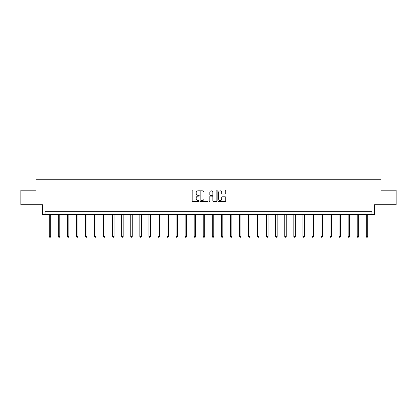 <?xml version="1.0" encoding="UTF-8"?>
<svg xmlns="http://www.w3.org/2000/svg" width="417" height="417" viewBox="0 0 417 417"><rect width="100%" height="100%" fill="white"/><g stroke="black" fill="none" stroke-linecap="round" stroke-linejoin="round"><path stroke-width="0.63" d="M199.211 190.423A0.401 0.401 0 0 0 198.81 190.022L192.758 190.022A0.568 0.568 0 0 0 192.185 190.59L192.185 200.848A0.568 0.568 0 0 0 192.758 201.421L198.81 201.421A0.401 0.401 0 0 0 199.211 201.02A0.401 0.401 0 0 0 198.81 200.624L198.028 200.624A1.824 1.824 0 0 1 196.204 198.8L196.204 197.945A1.824 1.824 0 0 1 198.028 196.12L198.81 196.12A0.401 0.401 0 0 0 199.211 195.719A0.401 0.401 0 0 0 198.81 195.323L198.028 195.323A1.824 1.824 0 0 1 196.204 193.498L196.204 192.644A1.824 1.824 0 0 1 198.028 190.819L198.81 190.819A0.401 0.401 0 0 0 199.211 190.423M20.85 190.204L20.85 204.721L42.451 204.721L42.451 214.588L374.549 214.588L374.549 204.721L396.15 204.721L396.15 190.204L380.966 190.204L380.966 179.753L36.034 179.753L36.034 190.204L20.85 190.204M225.154 194.041A0.568 0.568 0 0 0 225.727 193.472L225.727 190.59A0.568 0.568 0 0 0 225.154 190.022L218.43 190.022A0.568 0.568 0 0 0 217.862 190.59L217.862 200.848A0.568 0.568 0 0 0 218.43 201.421L225.154 201.421A0.568 0.568 0 0 0 225.727 200.848L225.727 197.371A0.568 0.568 0 0 0 225.154 196.803L222.277 196.803A0.568 0.568 0 0 0 221.708 197.371L221.708 199.097A1.522 1.522 0 0 1 220.181 200.624A1.522 1.522 0 0 1 218.659 199.097L218.659 192.346A1.522 1.522 0 0 1 220.181 190.819A1.522 1.522 0 0 1 221.708 192.346L221.708 193.472A0.568 0.568 0 0 0 222.277 194.041L225.154 194.041M371.912 214.588L371.912 211.69L45.088 211.69L45.088 214.588M208 190.59A0.568 0.568 0 0 0 207.431 190.022L200.707 190.022A0.568 0.568 0 0 0 200.139 190.59L200.139 200.848A0.568 0.568 0 0 0 200.707 201.421L207.431 201.421A0.568 0.568 0 0 0 208 200.848L208 190.59M209.569 190.022L216.293 190.022A0.568 0.568 0 0 1 216.861 190.59L216.861 200.848A0.568 0.568 0 0 1 216.293 201.421L213.415 201.421A0.568 0.568 0 0 1 212.847 200.848L212.847 196.688A0.568 0.568 0 0 0 212.274 196.12L210.366 196.12A0.568 0.568 0 0 0 209.798 196.688L209.798 201.02A0.401 0.401 0 0 1 209.397 201.421A0.401 0.401 0 0 1 209 201.02L209 190.59A0.568 0.568 0 0 1 209.569 190.022M201.333 190.819A0.401 0.401 0 0 0 200.937 191.221L200.937 200.223A0.401 0.401 0 0 0 201.333 200.624L202.162 200.624A1.824 1.824 0 0 0 203.986 198.8L203.986 192.644A1.824 1.824 0 0 0 202.162 190.819L201.333 190.819M212.847 192.373A1.522 1.522 0 0 0 211.32 190.85A1.522 1.522 0 0 0 209.798 192.373L209.798 194.755A0.568 0.568 0 0 0 210.366 195.323L212.274 195.323A0.568 0.568 0 0 0 212.847 194.755L212.847 192.373M49.269 214.588L49.269 236.491L50.723 236.491L50.723 214.588M50.723 236.491L50.285 237.247L49.706 237.247L49.269 236.491M58.328 214.588L58.328 236.491L59.777 236.491L59.777 214.588M59.777 236.491L59.344 237.247L58.766 237.247L58.328 236.491M67.387 214.588L67.387 236.491L68.836 236.491L68.836 214.588M68.836 236.491L68.404 237.247L67.82 237.247L67.387 236.491M76.441 214.588L76.441 236.491L77.896 236.491L77.896 214.588M77.896 236.491L77.458 237.247L76.879 237.247L76.441 236.491M85.501 214.588L85.501 236.491L86.95 236.491L86.95 214.588M86.95 236.491L86.517 237.247L85.933 237.247L85.501 236.491M94.555 214.588L94.555 236.491L96.009 236.491L96.009 214.588M96.009 236.491L95.571 237.247L94.993 237.247L94.555 236.491M103.614 214.588L103.614 236.491L105.068 236.491L105.068 214.588M105.068 236.491L104.631 237.247L104.052 237.247L103.614 236.491M112.673 214.588L112.673 236.491L114.122 236.491L114.122 214.588M114.122 236.491L113.69 237.247L113.106 237.247L112.673 236.491M121.728 214.588L121.728 236.491L123.182 236.491L123.182 214.588M123.182 236.491L122.744 237.247L122.165 237.247L121.728 236.491M130.787 214.588L130.787 236.491L132.236 236.491L132.236 214.588M132.236 236.491L131.803 237.247L131.225 237.247L130.787 236.491M139.846 214.588L139.846 236.491L141.295 236.491L141.295 214.588M141.295 236.491L140.863 237.247L140.279 237.247L139.846 236.491M148.9 214.588L148.9 236.491L150.355 236.491L150.355 214.588M150.355 236.491L149.917 237.247L149.338 237.247L148.9 236.491M157.96 214.588L157.96 236.491L159.409 236.491L159.409 214.588M159.409 236.491L158.976 237.247L158.392 237.247L157.96 236.491M167.014 214.588L167.014 236.491L168.468 236.491L168.468 214.588M168.468 236.491L168.03 237.247L167.452 237.247L167.014 236.491M176.073 214.588L176.073 236.491L177.527 236.491L177.527 214.588M177.527 236.491L177.089 237.247L176.511 237.247L176.073 236.491M185.132 214.588L185.132 236.491L186.581 236.491L186.581 214.588M186.581 236.491L186.149 237.247L185.565 237.247L185.132 236.491M194.186 214.588L194.186 236.491L195.641 236.491L195.641 214.588M195.641 236.491L195.203 237.247L194.624 237.247L194.186 236.491M203.246 214.588L203.246 236.491L204.695 236.491L204.695 214.588M204.695 236.491L204.262 237.247L203.678 237.247L203.246 236.491M212.305 214.588L212.305 236.491L213.754 236.491L213.754 214.588M213.754 236.491L213.322 237.247L212.738 237.247L212.305 236.491M221.359 214.588L221.359 236.491L222.814 236.491L222.814 214.588M222.814 236.491L222.376 237.247L221.797 237.247L221.359 236.491M230.419 214.588L230.419 236.491L231.868 236.491L231.868 214.588M231.868 236.491L231.435 237.247L230.851 237.247L230.419 236.491M239.473 214.588L239.473 236.491L240.927 236.491L240.927 214.588M240.927 236.491L240.489 237.247L239.911 237.247L239.473 236.491M248.532 214.588L248.532 236.491L249.986 236.491L249.986 214.588M249.986 236.491L249.548 237.247L248.97 237.247L248.532 236.491M257.591 214.588L257.591 236.491L259.04 236.491L259.04 214.588M259.04 236.491L258.608 237.247L258.024 237.247L257.591 236.491M266.645 214.588L266.645 236.491L268.1 236.491L268.1 214.588M268.1 236.491L267.662 237.247L267.083 237.247L266.645 236.491M275.705 214.588L275.705 236.491L277.154 236.491L277.154 214.588M277.154 236.491L276.721 237.247L276.137 237.247L275.705 236.491M284.764 214.588L284.764 236.491L286.213 236.491L286.213 214.588M286.213 236.491L285.775 237.247L285.197 237.247L284.764 236.491M293.818 214.588L293.818 236.491L295.272 236.491L295.272 214.588M295.272 236.491L294.835 237.247L294.256 237.247L293.818 236.491M302.878 214.588L302.878 236.491L304.327 236.491L304.327 214.588M304.327 236.491L303.894 237.247L303.31 237.247L302.878 236.491M311.932 214.588L311.932 236.491L313.386 236.491L313.386 214.588M313.386 236.491L312.948 237.247L312.369 237.247L311.932 236.491M320.991 214.588L320.991 236.491L322.445 236.491L322.445 214.588M322.445 236.491L322.007 237.247L321.429 237.247L320.991 236.491M330.05 214.588L330.05 236.491L331.499 236.491L331.499 214.588M331.499 236.491L331.067 237.247L330.483 237.247L330.05 236.491M339.104 214.588L339.104 236.491L340.559 236.491L340.559 214.588M340.559 236.491L340.121 237.247L339.542 237.247L339.104 236.491M348.164 214.588L348.164 236.491L349.613 236.491L349.613 214.588M349.613 236.491L349.18 237.247L348.596 237.247L348.164 236.491M357.223 214.588L357.223 236.491L358.672 236.491L358.672 214.588M358.672 236.491L358.234 237.247L357.656 237.247L357.223 236.491M366.277 214.588L366.277 236.491L367.731 236.491L367.731 214.588M367.731 236.491L367.294 237.247L366.715 237.247L366.277 236.491"/></g></svg>
